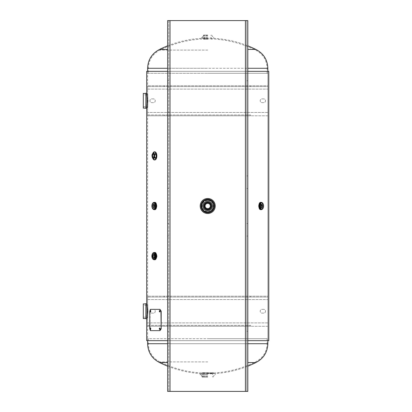 <?xml version="1.0" encoding="UTF-8"?>
<svg xmlns="http://www.w3.org/2000/svg" width="412" height="412" viewBox="0 0 412 412"><rect width="100%" height="100%" fill="white"/><g stroke="black" fill="none" stroke-linecap="round" stroke-linejoin="round"><path stroke-width="0.31" stroke-dasharray="2.06 1.54" d="M261.007 206L259.797 203.497L258.499 206L259.797 208.503L261.007 206M261.821 206L260.595 203.497L259.277 206L260.595 208.503L261.821 206M207.725 209.6L207.725 209.6C212.432 209.857 212.438 202.148 207.725 202.4M207.725 200.052C200.041 199.681 200.052 212.319 207.725 211.948C215.388 212.319 215.414 199.691 207.725 200.052L207.725 200.052C199.938 199.635 199.949 212.371 207.725 211.948C215.491 212.371 215.512 199.64 207.725 200.052M157.116 256.11L155.648 253.287L154.299 256.11L155.648 258.927L157.116 256.11M156.344 256.11L154.85 253.287L153.48 256.11L154.85 258.927L156.344 256.11M156.946 206L155.648 203.497L154.443 206L155.648 208.503L156.946 206M156.169 206L154.85 203.497L153.625 206L154.85 208.503L156.169 206M156.946 155.891L155.648 153.388L154.443 155.891L155.648 158.399L156.946 155.891M156.169 155.891L154.85 153.388L153.625 155.891L154.85 158.399L156.169 155.891M147.99 311.23L147.594 304.339L147.99 311.225L147.594 318.116L147.99 311.23M147.058 312.574L147.058 309.876M147.594 73.29L207.725 73.29L147.594 73.29L147.594 71.333L147.594 93.885L146.672 93.885L147.074 100.775L146.672 107.661L147.594 107.661L147.99 100.775L147.594 93.885L147.99 100.775L147.594 107.661L147.594 304.339L146.672 304.339L147.074 311.225L146.672 318.116L147.594 318.116L147.594 340.667L267.857 340.667L267.857 71.333L147.594 71.333L268.779 71.333L267.857 71.333L267.857 73.29L148.341 73.29L267.857 73.29M147.058 102.125L147.058 99.426M146.672 340.667L268.779 340.667L267.857 340.667L267.857 71.333L267.857 340.667L147.594 340.667L147.594 338.71L267.857 338.71L147.594 338.71M146.672 71.333L268.779 71.333M247.813 340.667L167.638 340.667M247.813 71.333L167.638 71.333M267.857 338.71L267.857 340.667L268.779 340.667M207.725 50.089L159.944 50.089L207.725 50.089M247.813 68.279L267.11 68.279C266.765 59.967 262.897 53.905 255.507 50.089A107.486 107.486 0 0 0 159.944 50.089C152.553 53.905 148.686 59.967 148.341 68.279L207.725 68.279L148.341 68.279L148.341 73.29M247.813 49.414L255.826 49.414M167.638 45.835A108.232 108.232 0 0 1 247.813 45.835M159.619 49.414L167.638 49.414M207.725 73.29L267.11 73.29L207.725 73.29M207.725 361.911L159.944 361.911L207.725 361.911M267.857 343.721L267.11 343.721C266.765 352.033 262.897 358.095 255.507 361.911A107.486 107.486 0 0 1 159.944 361.911C152.553 358.095 148.686 352.033 148.341 343.721L207.725 343.721L148.341 343.721L148.341 338.71M255.826 362.586L247.813 362.586M167.638 366.165A108.232 108.232 0 0 0 247.813 366.165M167.638 362.586L159.619 362.586M207.725 338.71L267.11 338.71L207.725 338.71M147.764 317.729L147.764 304.726L147.764 317.729L146.708 317.801M147.764 304.726L146.708 304.648M146.641 304.648L146.512 304.648C146.981 304.241 146.981 318.208 146.512 317.801C146.981 318.213 146.981 304.252 146.512 304.648L146.512 303.711C147.125 303.258 147.125 319.212 146.512 318.744L146.641 317.801M143.222 305.277L143.222 317.178L143.222 305.277L147.764 305.277L147.764 317.178L147.764 305.277M143.222 317.178L147.764 317.178M143.222 303.948L143.222 318.502M147.764 107.275L147.764 94.271L147.764 107.275L146.708 107.352M147.764 94.271L146.708 94.199M146.641 94.199L146.512 94.199C146.981 93.787 146.981 107.753 146.512 107.352C146.981 107.759 146.981 93.797 146.512 94.199L146.512 93.256C147.125 92.803 147.125 108.758 146.512 108.289L146.641 107.352M143.222 94.822L143.222 106.723L143.222 94.822L147.764 94.822L147.764 106.723L147.764 94.822M143.222 106.723L147.764 106.723M143.222 93.498L143.222 108.052M207.725 35.082L203.641 35.082L207.725 35.082M207.725 39.238L203.61 39.238L207.725 39.238M207.725 38.295L201.849 38.295L207.725 38.295M207.725 37.317L201.772 37.322L207.725 37.322M207.725 377.042L202.076 377.042L207.725 377.042M207.725 372.659L202.081 372.659L207.725 372.659M207.725 373.602L200.206 373.602L207.725 373.602M207.725 374.621L200.129 374.616L207.725 374.616M207.725 199.485A6.515 6.515 0 0 1 214.24 206A6.515 6.515 0 0 1 207.725 212.515A6.515 6.515 0 0 1 201.21 206A6.515 6.515 0 0 1 207.725 199.485M207.725 211.675A5.675 5.675 0 0 0 213.401 206A5.675 5.675 0 0 0 207.725 200.325C200.402 199.969 200.397 212.025 207.725 211.675C215.038 212.031 215.059 199.98 207.725 200.325A5.675 5.675 0 0 0 202.045 206A5.675 5.675 0 0 0 207.725 211.675A5.675 5.675 0 0 1 202.045 206A5.675 5.675 0 0 1 207.725 200.325M207.725 199.264C216.413 198.847 216.413 213.153 207.725 212.736C199.048 213.153 199.022 198.857 207.725 199.264M207.725 201.241A4.759 4.759 0 0 0 202.967 206A4.759 4.759 0 0 0 207.725 210.759A4.759 4.759 0 0 0 212.484 206A4.759 4.759 0 0 0 207.725 201.241M155.396 207.354A1.354 0.675 -90 0 0 156.071 206A1.354 0.675 -90 0 0 155.396 204.646A1.354 0.675 -90 0 0 154.716 206A1.354 0.675 -90 0 0 155.396 207.354L153.635 207.354M155.396 204.646L153.635 204.646M154.984 208.348L155.262 208.348A2.348 1.174 90 0 1 154.088 206A2.348 1.174 90 0 1 155.262 203.652A2.348 1.174 90 0 1 156.442 206A2.348 1.174 90 0 1 155.262 208.348C156.982 206.783 156.982 205.212 155.262 203.652L154.984 203.652A2.348 1.174 90 0 1 156.158 206A2.348 1.174 90 0 1 154.984 208.348A2.348 1.174 90 0 1 153.805 206A2.348 1.174 90 0 1 154.984 203.652L156.014 205.212C156.483 205.959 155.484 208.76 154.984 208.348M207.725 208.632A2.632 2.632 0 0 1 205.094 206A2.632 2.632 0 0 1 207.725 203.368A2.632 2.632 0 0 1 210.357 206A2.632 2.632 0 0 1 207.725 208.632M207.725 202.555A3.445 3.445 0 0 0 204.28 206A3.445 3.445 0 0 0 207.725 209.445A3.445 3.445 0 0 0 211.171 206A3.445 3.445 0 0 0 207.725 202.555A3.445 3.445 0 0 1 211.171 206A3.445 3.445 0 0 1 207.725 209.445M207.725 210.074A4.074 4.074 0 0 0 211.794 206A4.074 4.074 0 0 0 207.725 201.926A4.074 4.074 0 0 0 203.652 206A4.074 4.074 0 0 0 207.725 210.074A4.069 4.069 0 0 0 211.789 206A4.069 4.069 0 0 0 207.725 201.932A4.079 4.079 0 0 0 203.646 206A4.079 4.079 0 0 0 207.725 210.079A4.074 4.074 0 0 0 211.794 206A4.074 4.074 0 0 0 207.725 201.926A4.074 4.074 0 0 0 203.652 206A4.074 4.074 0 0 0 207.725 210.074A4.074 4.074 0 0 0 211.794 206A4.074 4.074 0 0 0 207.725 201.926A4.069 4.069 0 0 0 203.657 206A4.069 4.069 0 0 0 207.725 210.069A4.074 4.074 0 0 0 211.794 206A4.074 4.074 0 0 0 207.725 201.926A4.074 4.074 0 0 0 203.652 206A4.074 4.074 0 0 0 207.725 210.074A4.079 4.079 0 0 0 211.799 206A4.079 4.079 0 0 0 207.725 201.921A4.074 4.074 0 0 0 203.652 206A4.074 4.074 0 0 0 207.725 210.074A4.074 4.074 0 0 0 211.794 206A4.074 4.074 0 0 0 207.725 201.926A4.074 4.074 0 0 0 203.652 206A4.074 4.074 0 0 0 207.725 210.074A4.074 4.074 0 0 0 211.794 206A4.074 4.074 0 0 0 207.725 201.926A4.074 4.074 0 0 1 211.794 206A4.074 4.074 0 0 1 207.725 210.074M154.552 155.891A1.689 0.845 -90 0 0 155.396 157.585A1.689 0.845 -90 0 0 156.241 155.891A1.689 0.845 -90 0 0 155.396 154.201A1.689 0.845 -90 0 0 154.552 155.891M152.373 157.678A2.663 1.334 90 0 1 152.028 155.891A2.663 1.334 90 0 1 152.373 154.109M154.819 155.891A2.663 1.334 90 0 1 153.485 158.553A2.663 1.334 90 0 1 152.152 155.891A2.663 1.334 90 0 1 153.485 153.228A2.663 1.334 90 0 1 154.819 155.891M154.649 256.645A2.106 1.051 -90 0 0 155.669 258.211L153.635 258.211M155.669 258.211A2.106 1.051 -90 0 0 156.72 256.11A2.106 1.051 -90 0 0 155.669 254.003L153.635 254.003M155.669 254.003A2.106 1.051 -90 0 0 154.649 255.574M154.984 258.767L155.54 258.767A2.663 1.329 90 0 1 154.206 256.11A2.663 1.329 90 0 1 155.54 253.447A2.663 1.329 90 0 1 156.869 256.11A2.663 1.329 90 0 1 155.54 258.767C157.374 258.86 157.374 253.354 155.54 253.447L154.984 253.447A2.663 1.329 90 0 1 156.313 256.11A2.663 1.329 90 0 1 154.984 258.767A2.663 1.329 90 0 1 153.65 256.11A2.663 1.329 90 0 1 154.984 253.447C156.539 253.174 156.627 258.947 154.984 258.767M147.594 86.602L147.594 114.943L250.589 114.943L250.589 115.803L267.857 115.803L267.857 86.602L147.594 86.602L267.857 86.602L267.857 85.742L147.594 85.742L267.857 85.742L267.857 86.602M250.589 114.943L147.594 114.943L147.594 115.803L250.589 115.803M147.594 114.943L147.594 115.803L267.857 115.803L267.857 114.943L267.857 115.803M263.628 98.895L262.063 98.895A1.88 1.88 0 0 0 260.183 100.775A1.88 1.88 0 0 0 262.063 102.65L263.628 102.65A1.88 1.88 0 0 0 265.503 100.775A1.88 1.88 0 0 0 263.628 98.895L262.063 98.895A1.88 1.88 0 0 0 260.183 100.775A1.88 1.88 0 0 0 262.063 102.65L263.628 102.65A1.88 1.88 0 0 0 265.503 100.775A1.88 1.88 0 0 0 263.628 98.895M153.388 98.895L151.822 98.895A1.88 1.88 0 0 0 149.942 100.775A1.88 1.88 0 0 0 151.822 102.65L153.388 102.65A1.88 1.88 0 0 0 155.267 100.775A1.88 1.88 0 0 0 153.388 98.895L151.822 98.895A1.88 1.88 0 0 0 149.942 100.775A1.88 1.88 0 0 0 151.822 102.65L153.388 102.65A1.88 1.88 0 0 0 155.267 100.775A1.88 1.88 0 0 0 153.388 98.895M267.857 114.943L267.857 85.742M147.594 85.742L147.594 115.803M164.295 114.943L164.295 115.803M250.589 86.602L250.589 85.742M164.295 86.602L164.295 85.742M147.594 297.057L147.594 325.398L250.589 325.398L250.589 326.258L267.857 326.258L267.857 297.057L147.594 297.057L267.857 297.057L267.857 296.197L147.594 296.197L267.857 296.197L267.857 297.057M250.589 325.398L147.594 325.398L147.594 326.258L250.589 326.258M147.594 325.398L147.594 326.258L267.857 326.258L267.857 325.398L267.857 326.258M263.628 309.35L262.063 309.35A1.88 1.88 0 0 0 260.183 311.225A1.88 1.88 0 0 0 262.063 313.105L263.628 313.105A1.88 1.88 0 0 0 265.503 311.225A1.88 1.88 0 0 0 263.628 309.35L262.063 309.35A1.88 1.88 0 0 0 260.183 311.225A1.88 1.88 0 0 0 262.063 313.105L263.628 313.105A1.88 1.88 0 0 0 265.503 311.225A1.88 1.88 0 0 0 263.628 309.35M153.388 309.35L151.822 309.35A1.88 1.88 0 0 0 149.942 311.225A1.88 1.88 0 0 0 151.822 313.105L153.388 313.105A1.88 1.88 0 0 0 155.267 311.225A1.88 1.88 0 0 0 153.388 309.35L151.822 309.35A1.88 1.88 0 0 0 149.942 311.225A1.88 1.88 0 0 0 151.822 313.105L153.388 313.105A1.88 1.88 0 0 0 155.267 311.225A1.88 1.88 0 0 0 153.388 309.35M267.857 325.398L267.857 296.197M147.594 296.197L147.594 326.258M164.295 325.398L164.295 326.258M250.589 297.057L250.589 296.197M164.295 297.057L164.295 296.197M215.239 206A7.514 7.514 0 0 1 207.725 213.514A7.514 7.514 0 0 1 200.206 206A7.514 7.514 0 0 1 207.725 198.486A7.514 7.514 0 0 1 215.239 206M246.69 391.4L247.813 391.4L246.69 391.4L246.69 20.6L246.69 391.4L167.638 391.4L167.638 20.6L168.76 20.6L167.638 20.6M168.76 20.6L168.76 391.4L168.76 20.6L247.813 20.6L247.813 391.4M168.76 80.731L167.638 80.731M168.76 175.934L167.638 175.934M246.69 236.066L247.813 236.066M246.69 331.269L247.813 331.269M246.69 175.934L247.813 175.934M246.69 80.731L247.813 80.731M246.69 20.6L247.813 20.6M168.76 236.066L167.638 236.066M168.76 331.269L167.638 331.269M168.76 391.4L167.638 391.4M150.565 311.905L150.983 311.225L150.565 310.55M150.565 329.44L150.983 328.766L150.565 328.086M159.851 311.987L160.464 311.225L159.851 310.463M159.851 329.528L160.464 328.766L159.851 328.003M149.772 328.766L150.056 328.766L150.056 311.225L150.694 309.35L159.985 309.35M149.772 311.225L150.056 311.225M150.416 309.35L150.694 309.35M150.416 330.645L150.694 330.645L150.056 328.766M159.985 330.645L150.694 330.645M260.054 207.354A1.354 0.675 90 0 0 260.729 206A1.354 0.675 90 0 0 260.054 204.646A1.354 0.675 90 0 0 259.38 206A1.354 0.675 90 0 0 260.054 207.354L261.816 207.354M260.054 204.646L261.816 204.646M260.466 208.348L260.183 208.348A2.348 1.174 -90 0 1 259.009 206A2.348 1.174 -90 0 1 260.183 203.652A2.348 1.174 -90 0 1 261.357 206A2.348 1.174 -90 0 1 260.183 208.348C258.463 206.788 258.463 205.217 260.183 203.652L260.466 203.652A2.348 1.174 -90 0 1 261.641 206A2.348 1.174 -90 0 1 260.466 208.348A2.348 1.174 -90 0 1 259.292 206A2.348 1.174 -90 0 1 260.466 203.652L259.431 205.212C258.968 205.959 259.962 208.76 260.466 208.348M258.499 206L259.277 206M154.299 256.11L153.48 256.11M154.443 206L153.625 206M154.443 155.891L153.625 155.891M147.99 311.225L147.074 311.225M147.99 100.775L147.074 100.775M147.594 68.279L267.857 68.279M267.11 73.29L267.11 68.279L167.638 68.279M167.638 343.721L247.813 343.721M267.11 338.71L267.11 343.721L147.594 343.721M145.874 303.711L145.874 318.744M147.687 317.801L147.687 304.648L147.687 317.801M143.309 318.579L143.309 303.876M145.894 318.744L145.894 303.711M145.874 93.256L145.874 108.289M147.687 107.352L147.687 94.199L147.687 107.352M143.309 108.124L143.309 93.421M145.894 108.289L145.894 93.256M207.725 39.089L203.456 39.089L207.725 39.089M207.725 38.45L203.456 38.45L207.725 38.45M207.725 38.223L201.772 38.223L207.725 38.223M207.725 36.06L203.343 36.06L207.725 36.06M207.725 35.381L203.343 35.381L207.725 35.381M207.725 372.808L213.519 372.808L207.725 372.808M207.725 373.452L213.519 373.452L207.725 373.452M207.725 373.674L200.129 373.674L207.725 373.674M207.725 375.878L201.772 375.878L207.725 375.878M207.725 376.743L201.772 376.743L207.725 376.743M207.725 200.397A5.603 5.603 0 0 1 213.328 206A5.603 5.603 0 0 1 207.725 211.603A5.603 5.603 0 0 1 202.122 206A5.603 5.603 0 0 1 207.725 200.397M155.396 203.801A2.199 1.102 90 0 1 156.493 206A2.199 1.102 90 0 1 155.396 208.199A2.199 1.102 90 0 1 154.294 206A2.199 1.102 90 0 1 155.396 203.801M154.85 208.503A2.503 1.251 90 0 1 153.604 206A2.503 1.251 90 0 1 154.85 203.497A2.503 1.251 90 0 1 156.102 206A2.503 1.251 90 0 1 154.85 208.503L155.648 208.503M155.86 208.935A3.559 1.777 90 0 1 154.85 209.559A3.559 1.777 90 0 1 153.073 206A3.559 1.777 90 0 1 154.85 202.441A3.559 1.777 90 0 1 155.86 203.065M154.438 209.605A3.605 1.802 90 0 1 152.641 206A3.605 1.802 90 0 1 154.438 202.395C152.121 202.163 152.121 209.837 154.438 209.605M154.351 209.605A3.61 1.802 90 0 1 152.641 206A3.61 1.802 90 0 1 154.351 202.395M153.892 209.605A3.605 1.802 90 0 1 152.09 206A3.605 1.802 90 0 1 153.892 202.395M154.232 209.605A3.626 1.813 90 0 1 152.631 206A3.626 1.813 90 0 1 154.232 202.395M154.217 209.605A3.631 1.818 90 0 1 152.631 206A3.631 1.818 90 0 1 154.217 202.395M154.788 209.631A3.631 1.818 90 0 1 152.97 206A3.631 1.818 90 0 1 154.788 202.369M207.725 209.996A3.996 3.996 0 0 0 211.722 206A3.996 3.996 0 0 0 207.725 202.004A3.996 3.996 0 0 0 203.729 206A3.996 3.996 0 0 0 207.725 209.996M207.725 209.77A3.77 3.77 0 0 0 211.495 206A3.77 3.77 0 0 0 207.725 202.23A3.77 3.77 0 0 0 203.955 206A3.77 3.77 0 0 0 207.725 209.77M154.088 155.891A2.348 1.174 90 0 1 155.262 153.542A2.348 1.174 90 0 1 156.442 155.891A2.348 1.174 90 0 1 155.262 158.244A2.348 1.174 90 0 1 154.088 155.891M154.294 155.891A2.199 1.102 90 0 1 155.396 153.691A2.199 1.102 90 0 1 156.493 155.891A2.199 1.102 90 0 1 155.396 158.09A2.199 1.102 90 0 1 154.294 155.891M153.805 155.891A2.348 1.174 90 0 1 154.984 153.542A2.348 1.174 90 0 1 156.158 155.891A2.348 1.174 90 0 1 154.984 158.244A2.348 1.174 90 0 1 153.805 155.891M156.102 155.891A2.503 1.251 90 0 1 154.85 158.393A2.503 1.251 90 0 1 153.604 155.891A2.503 1.251 90 0 1 154.85 153.393A2.503 1.251 90 0 1 156.102 155.891M154.618 159.949A4.074 2.034 90 0 1 152.749 155.891A4.074 2.034 90 0 1 154.618 151.832M155.983 159.187A3.996 1.998 90 0 1 153.923 159.429A3.996 1.998 90 0 1 152.852 155.891A3.996 1.998 90 0 1 153.923 152.358A3.996 1.998 90 0 1 155.983 152.6M152.816 158.321A4.069 2.034 90 0 1 152.409 155.891A4.074 2.034 90 0 1 153.274 152.569M153.274 159.212A4.074 2.034 90 0 1 152.414 155.891A4.069 2.034 90 0 1 152.816 153.465M152.95 158.429A3.914 1.957 90 0 1 152.486 155.891A3.914 1.957 90 0 1 152.95 153.357M155.669 253.596A2.508 1.257 90 0 1 156.926 256.11A2.508 1.257 90 0 1 155.669 258.618A2.508 1.257 90 0 1 154.412 256.11A2.508 1.257 90 0 1 155.669 253.596M154.85 258.921A2.812 1.406 90 0 1 153.444 256.11A2.812 1.406 90 0 1 154.85 253.298A2.812 1.406 90 0 1 156.256 256.11A2.812 1.406 90 0 1 154.85 258.921L155.648 258.927M155.86 259.045A3.559 1.777 90 0 1 154.85 259.668A3.559 1.777 90 0 1 153.073 256.11A3.559 1.777 90 0 1 154.85 252.551A3.559 1.777 90 0 1 155.86 253.174M154.51 259.709A3.605 1.802 90 0 1 152.708 256.11A3.605 1.802 90 0 1 154.51 252.505C152.193 252.273 152.193 259.941 154.51 259.709M154.418 259.709A3.61 1.802 90 0 1 152.708 256.11A3.61 1.802 90 0 1 154.418 252.505M153.892 259.709A3.605 1.802 90 0 1 152.09 256.11A3.605 1.802 90 0 1 153.892 252.505M154.299 259.709A3.626 1.813 90 0 1 152.697 256.11A3.626 1.813 90 0 1 154.299 252.505A3.631 1.818 90 0 0 152.703 256.11A3.631 1.818 90 0 0 154.284 259.709M154.788 259.74A3.631 1.818 90 0 1 152.97 256.11A3.631 1.818 90 0 1 154.788 252.474M147.594 89.105L267.857 89.105L147.594 89.105M267.857 112.44L147.594 112.44L267.857 112.44M147.594 299.56L267.857 299.56L147.594 299.56M267.857 322.895L147.594 322.895L267.857 322.895M245.434 391.4L245.434 20.6M170.012 20.6L170.012 391.4M168.76 223.536L167.638 223.536M168.76 188.464L167.638 188.464M246.69 223.536L247.813 223.536M246.69 188.464L247.813 188.464M150.704 311.225L150.983 311.225M150.704 328.766L150.983 328.766M260.054 203.801A2.199 1.102 -90 0 1 261.156 206A2.199 1.102 -90 0 1 260.054 208.199A2.199 1.102 -90 0 1 258.952 206A2.199 1.102 -90 0 1 260.054 203.801M260.595 208.503A2.503 1.251 -90 0 1 259.349 206A2.503 1.251 -90 0 1 260.595 203.497A2.503 1.251 -90 0 1 261.847 206A2.503 1.251 -90 0 1 260.595 208.503L259.797 208.503M260.662 202.369A3.631 1.818 -90 0 1 262.48 206A3.631 1.818 -90 0 1 260.662 209.631M259.591 203.065A3.559 1.777 -90 0 1 260.595 202.441A3.559 1.777 -90 0 1 262.377 206A3.559 1.777 -90 0 1 260.595 209.559A3.559 1.777 -90 0 1 259.591 208.935M261.234 202.395A3.631 1.818 -90 0 1 262.815 206A3.631 1.818 -90 0 1 261.234 209.605M261.218 202.395A3.626 1.813 -90 0 1 262.82 206A3.626 1.813 -90 0 1 261.218 209.605M261.558 202.395A3.605 1.802 -90 0 1 263.356 206A3.605 1.802 -90 0 1 261.558 209.605M261.007 202.395A3.605 1.802 -90 0 1 262.81 206A3.605 1.802 -90 0 1 261.007 209.605C263.33 209.837 263.33 202.163 261.007 202.395M261.1 202.395A3.61 1.802 -90 0 1 262.81 206A3.61 1.802 -90 0 1 261.1 209.605M259.797 203.497L260.595 203.497M155.648 253.287L154.85 253.287M155.648 203.497L154.85 203.497M155.648 153.388L154.85 153.388M155.648 158.399L154.85 158.399M204.429 39.238L204.429 35.082M212.144 38.295L211.84 39.238M203.61 39.238L203.307 38.295M213.673 37.322L213.601 38.295M203.641 35.082L203.343 36.06L202.086 37.317M211.809 35.082L212.108 36.06L213.359 37.317M201.772 37.322L201.849 38.295M211.021 39.238L211.021 35.082M202.967 372.659L202.967 377.042M213.668 373.602L213.37 372.659M202.081 372.659L201.777 373.602M215.316 374.616L215.244 373.602M202.076 377.042L201.772 375.878L200.52 374.621M213.375 377.042L213.673 375.878L214.93 374.621M200.129 374.616L200.206 373.602M212.484 372.659L212.484 377.042M154.448 209.631C152.1 209.863 152.1 202.138 154.448 202.369M155.396 157.585L153.223 157.585M155.262 153.542C156.179 153.908 156.596 154.691 156.514 155.891C156.282 157.554 155.865 158.337 155.262 158.244L154.984 158.244C155.314 158.646 155.685 157.858 156.081 155.891C155.983 154.423 155.612 153.64 154.984 153.542L155.262 153.542M152.811 158.321L152.409 155.891L152.811 153.465M153.444 153.213C153.197 153.073 152.934 153.964 152.656 155.891C153.037 158.105 153.3 159.001 153.444 158.569M155.396 154.201L153.223 154.201M154.515 259.74C152.172 259.967 152.172 252.247 154.515 252.474M150.704 310.442L150.421 310.442M150.704 327.983L150.421 327.983M150.704 329.548L150.421 329.548M150.704 312.008L150.421 312.008M261.002 209.631C263.345 209.863 263.345 202.138 261.002 202.369"/><path stroke-width="0.62" d="M207.725 209.6C203.08 209.826 203.075 202.179 207.725 202.4C212.36 202.174 212.381 209.816 207.725 209.6L207.725 209.6C203.008 209.852 203.023 202.143 207.725 202.4A3.595 3.595 0 0 0 204.131 206A3.595 3.595 0 0 0 207.725 209.595A3.595 3.595 0 0 0 211.32 206A3.595 3.595 0 0 0 207.725 202.405M147.058 309.876L146.672 304.339L146.672 107.661L147.058 102.125M147.058 99.426L146.672 93.885L146.672 71.333L167.638 71.333M247.813 340.667L268.779 340.667L268.779 71.333L268.779 340.667L268.779 71.333L247.813 71.333M167.638 340.667L146.672 340.667L146.672 318.116L147.058 312.574M247.813 45.835A108.232 108.232 0 0 1 255.826 49.414L247.813 49.414M167.638 45.835A108.232 108.232 0 0 0 159.619 49.414C151.961 53.375 147.949 59.663 147.594 68.279L147.594 71.333M167.638 49.414L159.619 49.414M247.813 362.586L255.826 362.586C263.489 358.625 267.501 352.337 267.857 343.721L267.857 340.667M247.813 366.165A108.232 108.232 0 0 0 255.826 362.586M167.638 366.165A108.232 108.232 0 0 1 159.619 362.586L167.638 362.586M145.874 318.744L145.894 303.711L145.874 318.744A7.658 7.658 0 0 0 143.309 318.579L143.309 303.876L143.309 318.579M145.874 303.711A7.658 7.658 0 0 1 143.309 303.876M145.894 318.744L146.512 318.744C147.125 319.207 147.125 303.242 146.512 303.711L145.894 303.711M145.874 108.289L145.894 93.256L145.874 108.289A7.658 7.658 0 0 0 143.309 108.124L143.309 93.421L143.309 108.124M145.874 93.256A7.658 7.658 0 0 1 143.309 93.421M145.894 108.289L146.512 108.289C147.125 108.753 147.125 92.793 146.512 93.256L145.894 93.256M207.725 199.264A6.736 6.736 0 0 1 214.461 206A6.736 6.736 0 0 1 207.725 212.736A6.736 6.736 0 0 1 200.989 206A6.736 6.736 0 0 1 207.725 199.264A6.736 6.736 0 0 0 200.989 206A6.736 6.736 0 0 0 207.725 212.736M207.725 210.759A4.759 4.759 0 0 1 202.967 206A4.759 4.759 0 0 1 207.725 201.241A4.759 4.759 0 0 1 212.484 206A4.759 4.759 0 0 1 207.725 210.759M153.635 204.646A1.354 0.675 -90 0 0 152.955 206A1.354 0.675 -90 0 0 153.635 207.354A1.354 0.675 -90 0 0 154.309 206A1.354 0.675 -90 0 0 153.635 204.646M154.232 202.395A3.626 1.813 90 0 1 154.443 202.374A3.631 1.818 90 0 1 156.266 206A3.631 1.818 90 0 1 154.448 209.631L154.788 209.631A3.631 1.818 90 0 0 156.601 206A3.631 1.818 90 0 0 154.788 202.369C157.188 202.179 157.188 209.821 154.788 209.631M154.232 209.605A3.626 1.813 90 0 0 154.443 209.626A3.626 1.813 90 0 0 156.256 206A3.626 1.813 90 0 0 154.443 202.374L154.217 202.395A3.631 1.818 90 0 1 154.448 202.369L154.788 202.369M153.892 209.605C151.204 208.874 151.199 203.137 153.892 202.395A3.605 1.802 90 0 1 155.695 206A3.605 1.802 90 0 1 153.892 209.605L154.438 209.605A3.61 1.802 90 0 1 154.351 209.605M153.892 202.395L154.438 202.395A3.605 1.802 90 0 1 156.241 206A3.605 1.802 90 0 1 154.438 209.605A3.61 1.802 90 0 0 156.246 206A3.61 1.802 90 0 0 154.443 202.39A3.61 1.802 90 0 0 154.351 202.395M207.725 208.632A2.632 2.632 0 0 1 205.094 206A2.632 2.632 0 0 1 207.725 203.368A2.632 2.632 0 0 1 210.357 206A2.632 2.632 0 0 1 207.725 208.632M207.725 209.445A3.445 3.445 0 0 0 211.171 206A3.445 3.445 0 0 0 207.725 202.555A3.445 3.445 0 0 0 204.28 206A3.445 3.445 0 0 0 207.725 209.445A3.445 3.445 0 0 1 204.28 206A3.445 3.445 0 0 1 207.725 202.555M152.378 155.891A1.689 0.845 -90 0 0 153.223 157.585A1.689 0.845 -90 0 0 154.073 155.891A1.689 0.845 -90 0 0 153.223 154.201A1.689 0.845 -90 0 0 152.378 155.891M152.373 154.109A2.663 1.334 90 0 1 153.362 153.228A2.663 1.334 90 0 1 154.691 155.891A2.663 1.334 90 0 1 153.362 158.553A2.663 1.334 90 0 1 152.373 157.678M153.635 254.003A2.106 1.051 -90 0 0 152.579 256.11A2.106 1.051 -90 0 0 153.635 258.211A2.106 1.051 -90 0 0 154.685 256.11A2.106 1.051 -90 0 0 153.635 254.003M154.649 255.574A2.106 1.051 -90 0 0 154.649 256.645M154.284 252.505L154.515 252.474A3.631 1.818 90 0 0 154.284 252.505A3.626 1.813 90 0 1 154.515 252.479A3.631 1.818 90 0 1 156.333 256.11A3.631 1.818 90 0 1 154.515 259.74L154.788 259.74A3.631 1.818 90 0 0 156.601 256.11A3.631 1.818 90 0 0 154.788 252.474C157.188 252.288 157.188 259.931 154.788 259.74M154.284 259.709L154.515 259.74A3.631 1.818 90 0 1 154.284 259.709A3.626 1.813 90 0 0 154.515 259.735A3.626 1.813 90 0 0 156.328 256.11A3.626 1.813 90 0 0 154.515 252.479L154.788 252.474M153.892 259.709L154.51 259.709A3.605 1.802 90 0 0 156.313 256.11A3.605 1.802 90 0 0 154.51 252.505L153.892 252.505A3.605 1.802 90 0 1 155.695 256.11A3.605 1.802 90 0 1 153.892 259.709C151.204 258.983 151.199 253.246 153.892 252.505M215.239 206A7.514 7.514 0 0 1 207.725 213.514A7.514 7.514 0 0 1 200.206 206A7.514 7.514 0 0 1 207.725 198.486A7.514 7.514 0 0 1 215.239 206M167.638 391.4L167.638 20.6L247.813 20.6L247.813 391.4L167.638 391.4M150.565 310.55L150.565 311.905M150.704 311.225L150.421 310.442L150.148 311.225L150.421 312.008L150.704 311.225M150.565 328.086L150.565 329.44M150.704 328.766L150.421 327.983L150.148 328.766L150.421 329.548L150.704 328.766M159.851 310.463L159.485 311.225L159.851 311.987M160.227 311.225L159.732 310.442L159.248 311.225L159.732 312.008L160.227 311.225M159.851 328.003L159.485 328.766L159.851 329.528M160.227 328.766L159.732 327.983L159.248 328.766L159.732 329.548L160.227 328.766M149.772 328.766L149.772 311.225L150.416 309.35L159.985 309.35L161.18 311.225L161.18 328.766L159.985 330.645L150.416 330.645L149.772 328.766M159.748 309.35L161.18 311.225M160.948 311.225L161.18 328.766M160.948 328.766L159.748 330.645M261.816 204.646A1.354 0.675 90 0 0 261.141 206A1.354 0.675 90 0 0 261.816 207.354A1.354 0.675 90 0 0 262.49 206A1.354 0.675 90 0 0 261.816 204.646M261.218 209.605A3.626 1.813 -90 0 1 261.007 209.626L261.234 209.605A3.631 1.818 -90 0 1 261.002 209.631L260.662 209.631A3.631 1.818 -90 0 1 258.844 206A3.631 1.818 -90 0 1 260.662 202.369L261.002 202.369A3.631 1.818 -90 0 1 261.234 202.395L261.002 202.369A3.626 1.813 -90 0 1 261.218 202.395M261.558 209.605C264.241 208.874 264.252 203.137 261.558 202.395A3.605 1.802 -90 0 0 259.756 206A3.605 1.802 -90 0 0 261.558 209.605L261.007 209.605A3.605 1.802 -90 0 1 259.21 206A3.605 1.802 -90 0 1 261.007 202.395A3.61 1.802 -90 0 1 261.1 202.395M261.558 202.395L261.007 202.395A3.61 1.802 -90 0 0 259.2 206A3.61 1.802 -90 0 0 261.007 209.61A3.61 1.802 -90 0 0 261.1 209.605M255.826 49.414C263.489 53.375 267.501 59.663 267.857 68.279L247.813 68.279M167.638 68.279L147.594 68.279M247.813 343.721L267.857 343.721M159.619 362.586C151.961 358.625 147.949 352.337 147.594 343.721L167.638 343.721M207.725 212.731A6.731 6.731 0 0 0 214.456 206A6.731 6.731 0 0 0 207.725 199.269A6.731 6.731 0 0 0 200.994 206A6.731 6.731 0 0 0 207.725 212.731M207.725 212.463A6.463 6.463 0 0 0 214.189 206A6.463 6.463 0 0 0 207.725 199.537A6.463 6.463 0 0 0 201.262 206A6.463 6.463 0 0 0 207.725 212.463M207.725 199.46A6.54 6.54 0 0 1 214.261 206A6.54 6.54 0 0 1 207.725 212.541A6.54 6.54 0 0 1 201.185 206A6.54 6.54 0 0 1 207.725 199.46C216.161 199.058 216.161 212.942 207.725 212.541C199.29 212.942 199.29 199.058 207.725 199.46M155.86 203.065A3.559 1.777 90 0 1 155.86 208.935M153.635 202.699A3.301 1.653 90 0 1 155.283 206A3.301 1.653 90 0 1 153.635 209.301A3.301 1.653 90 0 1 151.982 206A3.301 1.653 90 0 1 153.635 202.699M207.725 209.296A3.296 3.296 0 0 0 211.021 206A3.296 3.296 0 0 0 207.725 202.704A3.296 3.296 0 0 0 204.429 206A3.296 3.296 0 0 0 207.725 209.296M154.618 151.832A4.074 2.034 90 0 1 154.788 151.822A4.074 2.034 90 0 1 156.823 155.891A4.074 2.034 90 0 1 154.788 159.964A4.074 2.034 90 0 1 154.618 159.949M155.983 152.6A3.996 1.998 90 0 1 156.848 155.891A3.996 1.998 90 0 1 155.983 159.187M153.274 152.569A4.074 2.034 90 0 1 154.448 151.822A4.074 2.034 90 0 1 156.483 155.891A4.069 2.034 90 0 1 155.082 159.753A4.069 2.034 90 0 1 152.816 158.321M152.816 153.465A4.069 2.034 90 0 1 155.082 152.033A4.069 2.034 90 0 1 156.478 155.891A4.074 2.034 90 0 1 154.448 159.964A4.074 2.034 90 0 1 153.274 159.212M152.95 153.357A3.914 1.957 90 0 1 155.118 152.219A3.914 1.957 90 0 1 156.4 155.891A3.914 1.957 90 0 1 155.118 159.568A3.914 1.957 90 0 1 152.95 158.429M152.043 155.891A2.364 1.179 90 0 1 153.223 153.532A2.364 1.179 90 0 1 154.407 155.891A2.364 1.179 90 0 1 153.223 158.254A2.364 1.179 90 0 1 152.043 155.891M155.86 253.174A3.559 1.777 90 0 1 155.86 259.045M154.418 252.505A3.61 1.802 90 0 1 154.515 252.499A3.61 1.802 90 0 1 156.318 256.11A3.61 1.802 90 0 1 154.515 259.714A3.61 1.802 90 0 1 154.418 259.709M153.635 252.808A3.301 1.653 90 0 1 155.283 256.11A3.301 1.653 90 0 1 153.635 259.411A3.301 1.653 90 0 1 151.982 256.11A3.301 1.653 90 0 1 153.635 252.808M245.434 391.4L245.434 20.6M170.012 20.6L170.012 391.4M150.148 311.225L150.432 311.225M261.816 202.699A3.301 1.653 -90 0 1 263.469 206A3.301 1.653 -90 0 1 261.816 209.301A3.301 1.653 -90 0 1 260.168 206A3.301 1.653 -90 0 1 261.816 202.699M261.007 209.626A3.626 1.813 -90 0 1 259.189 206A3.626 1.813 -90 0 1 261.007 202.374A3.631 1.818 -90 0 0 259.184 206A3.631 1.818 -90 0 0 261.002 209.631M259.591 208.935A3.559 1.777 -90 0 1 259.591 203.065M267.857 68.279L267.857 71.333M147.594 343.721L147.594 340.667M152.811 153.465L154.788 151.822C156.06 152.074 156.751 153.434 156.859 155.891C156.751 158.352 156.06 159.707 154.788 159.964L152.811 158.321M153.485 153.228C152.368 153.686 151.873 154.577 152.002 155.891C152.224 157.714 152.718 158.605 153.485 158.553M260.662 209.631C258.262 209.821 258.262 202.179 260.662 202.369"/></g></svg>

